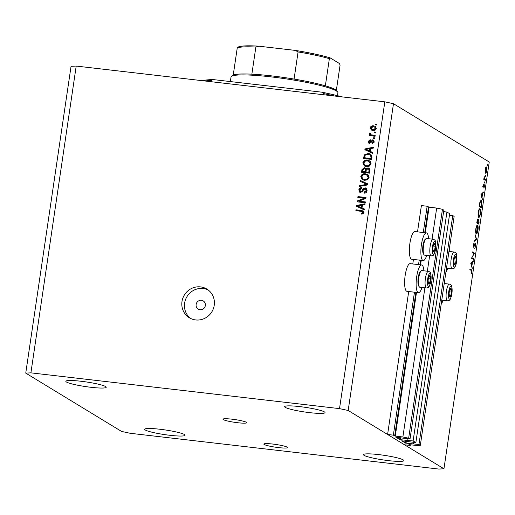 <?xml version="1.0" encoding="UTF-8"?>
<svg xmlns="http://www.w3.org/2000/svg" width="515" height="515" viewBox="0 0 515 515"><rect width="100%" height="100%" fill="white"/><g stroke="black" fill="none" stroke-linecap="round" stroke-linejoin="round"><path stroke-width="0.77" d="M415.863 442.61L413.114 440.937L446.917 212.032L449.666 213.699L415.863 442.61L401.706 440.795L405.46 443.087L418.959 444.497L420.33 445.327L416.893 445.507L408.929 444.625L410.288 445.462L410.391 444.754M410.288 445.462L404.533 444.793L387.595 434.486L408.704 291.529M420.33 445.327L454.133 216.422L452.756 215.585L418.959 444.497M449.44 215.199L452.756 215.585M413.429 443.853L413.648 442.353M443.602 211.646L446.917 212.032M395.881 437.261L400.194 439.656L407.925 440.512L407.809 438.799M407.565 440.512L413.114 440.937M395.868 437.241L410.024 439.057L443.827 210.146L442.449 209.315L408.652 438.22L410.024 439.057M432.091 239.115L436.675 208.066L442.449 209.315M387.595 434.486L393.357 435.149L395.275 436.096L402.878 436.978L424.894 287.846M427.353 271.205L429.639 255.749M402.878 436.978L408.652 438.22M425.3 232.767L429.079 207.184L436.675 208.066M429.079 207.184L427.154 206.245L423.272 232.529M393.357 435.149L414.478 292.095M418.534 264.626L419.216 260.004M417.517 231.866L421.399 205.575L427.154 206.245M412.779 263.957L413.448 259.431M423.909 270.806A13.931 3.631 96.6 0 0 422.088 265.135A13.931 3.631 96.6 0 0 421.669 264.987L410.159 263.654A13.931 3.631 96.6 0 0 405.054 276.246A13.931 3.631 96.6 0 0 406.535 291.175A13.931 3.631 96.6 0 0 406.947 291.323L418.463 292.662A13.931 3.631 96.6 0 0 421.972 287.505M421.669 264.987A13.931 3.631 96.6 0 0 416.564 277.579A13.931 3.631 96.6 0 0 418.045 292.514A13.931 3.631 96.6 0 0 418.463 292.662M426.716 255.414A13.931 3.631 -83.4 0 1 423.201 260.564L411.691 259.232A13.931 3.631 -83.4 0 1 411.273 259.084A13.931 3.631 -83.4 0 1 409.792 244.155A13.931 3.631 -83.4 0 1 414.897 231.557L426.414 232.896A13.931 3.631 -83.4 0 1 426.826 233.044A13.931 3.631 -83.4 0 1 428.647 238.715M423.201 260.564A13.931 3.631 -83.4 0 1 422.789 260.416A13.931 3.631 -83.4 0 1 421.309 245.488A13.931 3.631 -83.4 0 1 426.414 232.896M444.587 281.048A13.931 3.631 -83.4 0 1 444.934 283.604M442.997 300.303A13.931 3.631 -83.4 0 1 441.143 304.359M231.93 419.178A12.006 1.378 -171.6 0 0 222.969 419.197A12.006 1.378 -171.6 0 0 237.769 422.731A12.006 1.378 -171.6 0 0 246.73 422.706A12.006 1.378 -171.6 0 0 231.93 419.178M272.808 444.059A12.006 1.378 -171.6 0 0 263.847 444.085A12.006 1.378 -171.6 0 0 278.647 447.612A12.006 1.378 -171.6 0 0 287.602 447.593A12.006 1.378 -171.6 0 0 272.808 444.059M196.131 304.487A4.802 4.603 -58.7 0 0 198.236 309.122A4.802 4.603 -58.7 0 0 205.343 305.556A4.802 4.603 -58.7 0 0 203.232 300.921A4.802 4.603 -58.7 0 0 196.131 304.487M181.988 301.552A16.808 16.113 -58.7 0 0 189.366 317.781A16.808 16.113 -58.7 0 0 214.227 305.292A16.808 16.113 -58.7 0 0 206.85 289.063A16.808 16.113 -58.7 0 0 181.988 301.552M208.124 289.932A16.808 16.113 -58.7 0 0 184.615 303.155A16.808 16.113 -58.7 0 0 190.717 318.515M159.908 429.246A20.413 2.343 -171.6 0 0 144.676 429.285A20.413 2.343 -171.6 0 0 169.834 435.291A20.413 2.343 -171.6 0 0 185.065 435.252A20.413 2.343 -171.6 0 0 159.908 429.246M81.074 381.261A20.413 2.343 -171.6 0 0 65.843 381.3A20.413 2.343 -171.6 0 0 91.001 387.299A20.413 2.343 -171.6 0 0 106.232 387.261A20.413 2.343 -171.6 0 0 81.074 381.261M299.865 406.618A20.413 2.343 -171.6 0 0 284.634 406.657A20.413 2.343 -171.6 0 0 309.792 412.657A20.413 2.343 -171.6 0 0 325.023 412.618A20.413 2.343 -171.6 0 0 299.865 406.618M378.699 454.603A20.413 2.343 -171.6 0 0 363.468 454.642A20.413 2.343 -171.6 0 0 388.625 460.648A20.413 2.343 -171.6 0 0 403.857 460.61A20.413 2.343 -171.6 0 0 378.699 454.603M121.521 431.416L25.75 373.118L71.051 66.338L76.207 66.068L384.821 101.841L393.479 103.708L489.25 162.006L443.949 468.785L438.793 469.056L130.179 433.282L121.521 431.416M472.081 257.815L473.684 258.788L473.575 259.528L471.534 258.285L473.967 253.65L472.358 252.672L472.467 251.932L474.515 253.174L471.746 257.777M475.268 243.537L475.596 246.247L474.779 248.488L475.384 246.125L475.274 244.29L473.633 247.213L473.452 244.889L474.122 242.9L473.729 246.466L475.326 243.537M475.274 244.29L474.701 244.432M473.446 246.878L474.006 246.943L473.633 247.213M473.768 246.479L473.375 246.434L474.077 246.086M476.581 239.198L474 241.554L474.122 240.763L476.137 238.986L475.049 234.46L476.581 239.198L475.976 239.127M477.959 230.218C477.514 232.832 476.942 234.068 476.253 233.926C475.628 233.301 475.48 231.653 475.802 228.975C476.253 226.317 476.826 225.074 477.527 225.235C478.145 225.866 478.293 227.527 477.959 230.218L477.733 230.192M480.398 213.699C479.954 216.313 479.381 217.549 478.693 217.407C478.068 216.783 477.92 215.135 478.242 212.457C478.693 209.798 479.265 208.556 479.967 208.717C480.585 209.347 480.733 211.008 480.398 213.699L480.173 213.674M482.394 199.807L480.946 194.541L483.553 191.973L482.6 193.601L482.046 197.342L482.394 199.807M487.544 165.141L487.267 165.727L487.473 164.349L487.544 165.141L487.184 165.103M487.203 164.935L487.428 164.349M25.75 373.118L30.906 372.854L339.52 408.62L348.179 410.487L393.479 103.708M348.179 410.487L443.949 468.785M485.516 173.201L485.201 169.602L485.787 167.459L486.437 166.95L486.746 170.542C486.424 172.428 486.012 173.31 485.516 173.201L485.613 173.24M485.6 175.795L485.96 175.84L485.69 176.426L485.619 175.634L485.896 175.049L485.69 176.426M485.381 179.581L485.272 180.321L483.778 179.413L484.229 176.568L484.383 178.834L485.381 179.581L483.778 179.394M484.615 182.471L484.976 182.51L484.705 183.095L484.634 182.304L484.911 181.718L484.705 183.095M484.634 182.304L484.86 181.711M483.019 187.26L483.295 184.08L483.122 186.514L484.209 184.525L484.383 186.559L483.926 188.155L484.106 185.271L483.289 187.125L482.89 187.08M482.787 186.475L483.289 186.391M484.106 185.271L483.656 185.355M480.894 200.219L481.242 200.258C481.879 200.818 482.001 202.421 481.615 205.086L481.235 207.642L479.195 206.399L479.903 202.157L481.074 200.2M479.13 221.926L478.796 224.16L476.755 222.918L477.888 218.991L478.178 220.208L478.937 218.939L478.905 221.901M472.229 268.637L470.781 263.371L473.388 260.802L472.435 262.431L471.882 266.171L472.229 268.637M471.579 271.907L471.219 270.446L469.86 269.615L469.97 268.875L471.347 269.718L471.779 272.075L471.251 273.928L471.579 271.907M358.942 201.178L365.36 201.925L365.232 202.781L357.172 201.848L357.307 200.934L364.247 198.191L357.822 197.451L357.944 196.588L366.004 197.522L365.869 198.442L358.942 201.178L365.315 202.208M365.161 187.827L366.107 188.142L367.124 190.698C366.757 192.423 365.714 193.241 363.989 193.144L364.015 192.275L366.191 190.518L365.058 188.683L360.68 192.546L359.753 192.237L358.826 189.893C359.135 188.329 360.062 187.576 361.614 187.634L361.588 188.503L359.773 189.971L360.828 191.689L361.685 191.516L363.043 188.876L365.161 187.827L366.384 188.342M366.191 189.224L365.058 188.683M361.414 192.044L360.3 191.509L361.414 192.044L362.27 191.87L361.685 191.516M360.326 180.469L368.006 184.003L367.871 184.891L359.444 186.424L359.579 185.542L366.989 184.383L360.197 181.357L360.326 180.469L367.993 184.08M369.068 177.533L367.44 179.819L364.556 180.334L362.283 179.632L360.796 176.568C361.543 174.379 363.088 173.446 365.425 173.78L368.193 174.958L369.068 177.533M371.096 163.802L369.467 166.088L366.583 166.609L364.311 165.901L362.824 162.837C363.571 160.648 365.116 159.721 367.446 160.049L370.221 161.227L371.096 163.802M370.362 151.436L372.667 152.44L372.532 153.328L364.865 149.756L364.987 148.925L373.433 147.219L373.304 148.108L370.787 148.552L370.362 151.436L372.648 152.53M375.693 124.018L376.838 124.154L376.716 125.01L375.564 124.881L375.693 124.018L376.8 124.437M30.906 372.854L76.207 66.068M339.52 408.62L384.821 101.841M373.549 125.847L375.313 126.381L376.304 128.512C375.757 130.102 374.63 130.752 372.931 130.462L371.244 129.954L370.234 127.804C370.768 126.233 371.875 125.576 373.549 125.847L375.57 126.561M374.514 131.956L375.667 132.091L375.544 132.947L374.392 132.819L374.514 131.956L375.628 132.374M369.815 135.67L369.899 135.091L370.832 135.2L369.358 133.713L369.796 132.941L370.581 133.359L370.394 133.926L370.961 134.776L375.178 135.419L375.049 136.275L369.191 135.593L369.313 134.737L370.15 134.782M371.547 135.13L370.787 134.685L372.139 135.065M373.665 137.75L374.811 137.885L374.688 138.741L373.536 138.606L373.665 137.75L374.772 138.168M372.712 139.822L373.517 140.08L374.302 142.069L372.113 143.897L372.139 143.028L373.472 141.915L372.725 140.698L369.615 143.498L368.933 143.286L368.225 141.4L370.188 139.642L370.169 140.511L369.068 141.471L369.622 142.629L372.712 139.822L373.793 140.292M373.665 141.168L372.725 140.698M370.208 142.983L369.377 142.546L370.208 142.983L370.736 142.771L370.15 142.417M368.38 153.393L370.723 154.127L371.991 157.011L371.63 159.444L363.571 158.511L364.253 154.886L368.38 153.393L371.006 154.313M367.98 167.858L369.101 168.225L369.976 170.632L369.603 173.175L361.543 172.242L361.923 169.68L364.279 167.652L365.837 168.766L367.98 167.858L369.371 168.418M362.013 207.97L364.317 208.968L364.182 209.863L356.515 206.29L356.638 205.453L365.09 203.747L364.955 204.635L362.444 205.079L362.013 207.97L364.305 209.064M363.886 212.598L363.127 213.822L361.112 214.086L361.137 213.216L362.953 212.45L362.47 211.523L355.871 210.641L356 209.785L363.165 210.899L363.886 212.598M361.704 214.124L361.717 213.571L363.532 212.804L362.47 211.523M376.188 124.952L376.272 124.379M371.566 130.121L370.819 128.164L370.234 127.804M370.819 128.164C371.354 126.587 372.454 125.937 374.135 126.201M371.759 129.226L373.632 129.96L376.053 128.75L375.371 127.456L373.478 126.709L371.064 127.926L371.759 129.226L373.053 129.606L375.467 128.389L374.785 127.102M373.632 129.96L373.053 129.606M376.053 128.75L375.467 128.389M375.017 132.889L375.1 132.316M369.899 135.091L369.313 134.737M370.832 135.2L369.358 133.713M369.944 134.067L370.375 133.295L369.796 132.941M372.725 135.419L375.139 135.703M374.16 138.683L374.244 138.104M372.712 143.833L372.139 143.028M372.718 143.382L374.057 142.269L373.472 141.915M374.057 142.269L373.311 141.052M369.242 143.421L368.811 141.76L368.225 141.4M368.811 141.76L370.774 139.996M370.736 142.771L373.298 140.177M365.457 150.039L365.566 149.279L364.987 148.925M365.566 149.279L373.362 147.702M365.759 149.434L370.047 151.404L370.388 149.08L369.809 148.726L365.759 149.434L369.461 151.049L369.809 148.726M367.813 150.354L367.234 150M370.047 151.404L369.461 151.049M364.195 158.581L364.839 155.24L364.253 154.886M364.839 155.24L368.965 153.753M364.639 157.764L371.399 158.832L371.618 157.358L370.864 155.234L368.238 154.249L365.187 155.163L364.639 157.764L370.813 158.478L371.032 157.004L370.163 154.809M371.399 158.832L370.813 158.478M371.618 157.358L371.032 157.004M364.62 166.075L363.41 163.191L362.824 162.837M363.41 163.191C364.156 161.002 365.695 160.075 368.032 160.41L367.446 160.049M368.032 160.41L369.847 160.912M364.832 165.186L367.304 166.107C369.03 166.358 370.176 165.676 370.736 164.053L369.062 161.446L367.298 160.905L365.425 161.053L363.764 162.94L364.832 165.186L366.719 165.746C368.45 166.004 369.59 165.321 370.15 163.699L369.062 161.446M367.304 166.107L366.719 165.746M370.736 164.053L370.15 163.699M362.167 172.313L362.502 170.034L364.865 168.006L364.279 167.652M364.865 168.006L365.386 168.128M368.566 168.212L366.416 169.12L365.837 168.766M365.959 171.881L369.371 172.564L369.641 170.014L367.858 168.72L366.197 170.298L365.959 171.881L368.785 172.21L369.062 169.66L368.547 168.933M365.875 169.757L364.285 168.521L362.818 170.085L362.612 171.489L365.605 172.126L365.875 169.757L364.871 168.875M362.612 171.489L365.019 171.772L365.29 169.403M365.605 172.126L365.019 171.772M365.431 169.049L364.285 168.521M369.371 172.564L368.785 172.21M369.641 170.014L369.062 169.66M369.622 170.858L369.036 170.504M362.592 179.806L361.382 176.922L360.796 176.568M361.382 176.922C362.129 174.733 363.674 173.806 366.004 174.134L365.425 173.78M366.004 174.134L367.826 174.643M362.805 178.917L365.277 179.838C367.002 180.089 368.148 179.407 368.708 177.784L367.034 175.177L365.27 174.636L363.397 174.785L361.742 176.671L362.805 178.917L364.691 179.478C366.423 179.735 367.562 179.053 368.122 177.43L367.034 175.177M365.277 179.838L364.691 179.478M368.708 177.784L368.122 177.43M360.101 186.308L359.579 185.542M360.159 185.896L367.575 184.737L366.989 184.383M360.79 181.628L360.912 180.823M364.581 193.157L364.015 192.275M364.601 192.629L366.777 190.872L366.191 190.518M366.777 190.872L365.637 189.044M360.069 192.398L359.412 190.247L358.826 189.893M359.412 190.247C359.721 188.683 360.648 187.93 362.193 187.988M362.27 191.87L363.629 189.23L363.043 188.876M363.629 189.23L365.74 188.181M357.796 201.919L357.886 201.288L357.307 200.934M357.886 201.288L364.826 198.545L364.247 198.191M358.446 197.522L358.53 196.949L357.944 196.588M358.53 196.949L365.965 197.805M357.107 206.567L357.223 205.807L356.638 205.453M357.223 205.807L365.019 204.236M357.416 205.968L361.697 207.931L362.045 205.607L361.459 205.253L357.416 205.968L361.118 207.577L361.459 205.253M359.47 206.882L358.884 206.528M361.697 207.931L361.118 207.577M361.717 213.571L361.137 213.216M363.532 212.804L362.953 212.45M356.496 210.712L356.58 210.139L356 209.785M356.58 210.139L362.051 210.777L361.472 210.416M362.051 210.777L363.423 211.092M445.887 272.261A13.931 3.631 96.6 0 0 447.735 268.206M449.672 251.513A13.931 3.631 96.6 0 0 449.325 248.951M485.156 172.403L485.626 172.461L486.559 170.433L486.327 167.697L485.716 167.607M486.327 167.697L485.381 169.718L485.709 172.486L485.156 172.422M483.875 178.782L484.383 178.834M482.806 192.707L483.431 192.777M481.976 193.531L482.6 193.601M481.686 197.303L482.046 197.342M482.156 198.957L482.516 198.996M482.33 193.865L481.332 194.844L481.892 196.814L482.33 193.865L481.705 193.788M480.971 194.799L481.332 194.844M481.531 196.775L481.892 196.814M479.291 205.762L481.139 206.773L481.577 203.431L481.132 200.998L480.341 200.876M479.497 206.586L481.139 206.773M479.787 202.672L479.51 205.788M481.132 200.998L480.031 202.704M478.255 216.603L478.802 216.661C479.362 216.757 479.826 215.74 480.186 213.603L479.858 209.457L479.098 209.341M479.858 209.457C479.291 209.36 478.821 210.39 478.454 212.547L478.918 216.706L478.261 216.628M476.999 221.276L477.077 222.306L477.727 222.705L477.778 219.738L477.321 219.673L477.695 219.725M477.778 219.738L477.225 221.302M476.8 222.596L477.727 222.705M477.965 220.774L477.939 222.834L478.699 223.291L478.828 219.68L478.351 219.615L478.738 219.667M476.787 222.699L477.939 222.834M478.828 219.68L478.261 220.806M477.057 223.104L478.699 223.291M477.418 225.976C476.851 225.879 476.381 226.909 476.021 229.066L476.478 233.224L475.821 233.147L476.362 233.179C476.922 233.276 477.386 232.259 477.746 230.121L477.418 225.976L476.658 225.86M475.866 239.224L476.562 239.308M473.768 243.601L474.148 243.647M472.049 258.601L473.684 258.788M472.873 252.987L474.515 253.174M473.221 253.2L474.489 253.348M472.641 261.536L473.272 261.607M471.811 262.354L472.435 262.431M471.521 266.133L471.882 266.171M471.991 267.787L472.352 267.826M472.165 262.695L471.173 263.674L471.734 265.643L472.165 262.695L471.54 262.618M470.813 263.629L471.173 263.674M471.367 265.605L471.734 265.643M451.333 289.391A4.204 1.094 96.6 0 0 450.902 288.548A4.204 1.094 96.6 0 0 449.711 290.125A4.204 1.094 96.6 0 0 449.434 291.194A4.204 1.094 96.6 0 0 449.119 293.943A4.204 1.094 96.6 0 0 449.112 294.265A4.204 1.094 96.6 0 0 449.704 296.827A4.204 1.094 96.6 0 0 450.895 295.25A4.204 1.094 96.6 0 0 451.494 291.11A4.204 1.094 96.6 0 0 451.333 289.391M449.119 293.885L449.704 296.827L450.895 295.25L451.494 291.11L450.902 288.548L449.453 291.11M449.17 295.05L450.895 295.25M449.511 290.885L451.494 291.11M430.315 276.594A4.204 1.094 96.6 0 0 429.877 275.757A4.204 1.094 96.6 0 0 428.686 277.328A4.204 1.094 96.6 0 0 428.416 278.396A4.204 1.094 96.6 0 0 428.094 281.145A4.204 1.094 96.6 0 0 428.087 281.467A4.204 1.094 96.6 0 0 428.686 284.029A4.204 1.094 96.6 0 0 429.877 282.452A4.204 1.094 96.6 0 0 430.469 278.312A4.204 1.094 96.6 0 0 430.315 276.594M428.094 281.087L428.686 284.029L429.877 282.452L430.469 278.312L429.877 275.757L428.435 278.319M419.332 286.887L418.695 286.018A7.59 1.976 -83.4 0 1 418.206 284.782A7.59 1.976 -83.4 0 1 418.289 277.263A7.59 1.976 -83.4 0 1 420.382 271.502L421.199 270.806A8.407 2.189 96.6 0 0 418.882 277.186A8.407 2.189 96.6 0 0 418.785 285.51A8.407 2.189 96.6 0 0 419.332 286.887A8.407 2.189 96.6 0 0 419.886 287.261L426.472 288.027A8.407 2.189 -83.4 0 1 425.377 286.276A8.407 2.189 -83.4 0 1 425.673 276.851A8.407 2.189 -83.4 0 1 428.403 271.328C430.064 271.869 430.894 272.808 430.901 274.154L430.482 283.141C428.39 288.336 429.459 287.093 426.472 288.027M428.403 271.328L421.817 270.568A8.407 2.189 96.6 0 0 421.199 270.806M428.145 282.252L429.877 282.452M428.486 278.087L430.469 278.312M435.053 244.496A4.204 1.094 96.6 0 0 434.615 243.659A4.204 1.094 96.6 0 0 433.424 245.237A4.204 1.094 96.6 0 0 433.154 246.305A4.204 1.094 96.6 0 0 432.832 249.054A4.204 1.094 96.6 0 0 432.832 249.376A4.204 1.094 96.6 0 0 433.424 251.932A4.204 1.094 96.6 0 0 434.615 250.361A4.204 1.094 96.6 0 0 435.207 246.222A4.204 1.094 96.6 0 0 435.053 244.496M432.838 248.996L433.424 251.932L434.615 250.361L435.207 246.222L434.615 243.659L433.173 246.222M424.07 254.79L423.439 253.927A7.59 1.976 -83.4 0 1 422.944 252.685A7.59 1.976 -83.4 0 1 423.027 245.166A7.59 1.976 -83.4 0 1 425.12 239.411L425.937 238.715A8.407 2.189 96.6 0 0 423.62 245.089A8.407 2.189 96.6 0 0 423.53 253.419A8.407 2.189 96.6 0 0 424.07 254.79A8.407 2.189 96.6 0 0 424.624 255.17L431.21 255.936A8.407 2.189 -83.4 0 1 430.115 254.178A8.407 2.189 -83.4 0 1 430.411 244.76A8.407 2.189 -83.4 0 1 433.147 239.237C434.802 239.771 435.632 240.717 435.639 242.063L435.22 251.05C433.128 256.245 434.197 255.002 431.21 255.936M433.147 239.237L426.555 238.471A8.407 2.189 96.6 0 0 425.937 238.715M432.883 250.155L434.615 250.361M433.224 245.99L435.207 246.222M456.071 257.294A4.204 1.094 96.6 0 0 455.64 256.457A4.204 1.094 96.6 0 0 454.449 258.034A4.204 1.094 96.6 0 0 454.172 259.103A4.204 1.094 96.6 0 0 453.857 261.852A4.204 1.094 96.6 0 0 453.85 262.167A4.204 1.094 96.6 0 0 454.442 264.729A4.204 1.094 96.6 0 0 455.633 263.152A4.204 1.094 96.6 0 0 456.232 259.019A4.204 1.094 96.6 0 0 456.071 257.294M453.857 261.794L454.442 264.729L455.633 263.152L456.232 259.019L455.64 256.457L454.191 259.019M453.908 262.953L455.633 263.152M454.249 258.788L456.232 259.019M334.473 96.002A86.449 9.933 -171.6 0 0 323.407 93.556L323.24 94.702M211.002 81.692L211.169 80.546A86.449 9.933 -171.6 0 0 204.835 80.977M323.407 93.556L321.869 92.179A85.252 9.798 8.4 0 1 342.359 96.917M202.176 80.668A85.252 9.798 8.4 0 1 213.062 79.567L211.169 80.546M321.869 92.179L213.062 79.567M231.486 76.355L232.838 75.37A52.833 6.071 8.4 0 1 233.231 75.132A52.833 6.071 8.4 0 1 251.861 74.173A52.833 6.071 8.4 0 1 271.798 75.905A52.833 6.071 8.4 0 1 294.078 79.065A52.833 6.071 8.4 0 1 325.358 85.812A52.833 6.071 8.4 0 1 336.662 90.698L337.666 92.037A54.03 6.212 -171.6 0 0 271.334 76.909A54.03 6.212 -171.6 0 0 231.486 76.355A54.03 6.212 -171.6 0 0 231.023 77.012L230.347 81.57M337.499 95.687L337.924 92.803A54.03 6.212 -171.6 0 0 337.666 92.037M237.647 47.232C240.544 45.822 247.503 45.462 258.53 46.157L295.32 50.406L298.082 51.925L294.078 79.065M258.981 46.196L255.865 47.032A52.833 6.071 -171.6 0 0 237.241 47.992L238.162 47.264M251.861 74.173L255.865 47.032M336.353 90.357L340.067 65.186L339.494 63.551L330.134 57.873C321.379 55.253 309.895 52.775 295.681 50.457L295.32 50.406M330.282 57.944L329.362 58.671A52.833 6.071 -171.6 0 0 298.082 51.925M325.358 85.812L329.362 58.671M233.231 75.132L237.241 47.992M406.039 443.209L406.322 441.291M405.46 443.087L405.736 441.22M400.194 439.656L400.483 437.731M399.621 439.533L399.898 437.666M395.275 436.096L416.487 292.43M420.562 264.858L421.231 260.339M394.696 435.967L415.901 292.359M419.976 264.794L420.646 260.268M424.714 232.696L428.499 207.062M371.212 141.844L370.626 141.49M364.498 156.541L363.912 156.18M362.502 170.034L361.923 169.68M365.824 170.613L365.244 170.253M366.255 184.924L365.669 184.57M363.004 190.621L362.418 190.26M483.817 179.156L484.879 179.278M469.867 269.545L471.347 269.718M451.893 287.602A6.483 1.687 96.6 0 0 449.389 288.735A6.483 1.687 96.6 0 0 448.713 297.779A6.483 1.687 96.6 0 0 451.217 296.64A6.483 1.687 96.6 0 0 451.893 287.602M446.396 299.073A8.407 2.189 -83.4 0 1 446.692 289.649A8.407 2.189 -83.4 0 1 449.428 284.126C451.082 284.666 451.913 285.606 451.925 286.952L451.507 295.938C449.408 301.133 450.477 299.891 447.49 300.824A8.407 2.189 -83.4 0 1 446.396 299.073M430.875 274.804A6.483 1.687 96.6 0 0 428.364 275.937A6.483 1.687 96.6 0 0 427.688 284.982A6.483 1.687 96.6 0 0 430.199 283.842A6.483 1.687 96.6 0 0 430.875 274.804M435.613 242.707A6.483 1.687 96.6 0 0 433.102 243.846A6.483 1.687 96.6 0 0 432.426 252.884A6.483 1.687 96.6 0 0 434.937 251.751A6.483 1.687 96.6 0 0 435.613 242.707M456.631 255.504A6.483 1.687 96.6 0 0 454.127 256.644A6.483 1.687 96.6 0 0 453.451 265.682A6.483 1.687 96.6 0 0 455.955 264.543A6.483 1.687 96.6 0 0 456.631 255.504M451.134 266.976A8.407 2.189 -83.4 0 1 451.43 257.552A8.407 2.189 -83.4 0 1 454.166 252.035C455.82 252.569 456.657 253.515 456.663 254.854L456.245 263.847C454.153 269.042 455.215 267.8 452.234 268.727A8.407 2.189 -83.4 0 1 451.134 266.976M296.054 50.528A51.629 5.935 8.4 0 1 329.98 57.854M483.147 186.527L482.787 186.482M444.22 283.52L449.428 284.126M441.767 300.161L447.49 300.824M448.964 251.429L454.166 252.035M446.505 268.064L452.234 268.727"/></g></svg>
